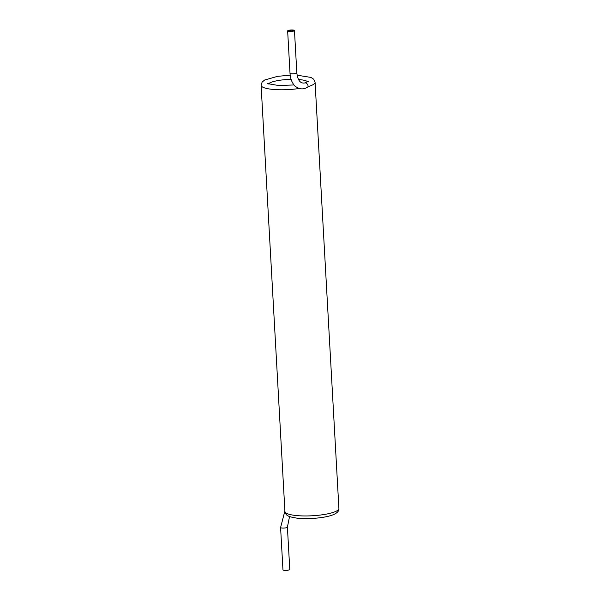 <?xml version="1.0" encoding="UTF-8"?>
<svg xmlns="http://www.w3.org/2000/svg" width="600" height="600" viewBox="0 0 600 600"><rect width="100%" height="100%" fill="white"/><g stroke="black" fill="none" stroke-linecap="round" stroke-linejoin="round"><path stroke-width="0.9" d="M287.647 30.922A3.412 0.735 -3.2 0 0 289.853 31.485A3.412 0.735 -3.2 0 0 293.587 31.088A3.412 0.735 -3.2 0 0 294.465 30.54A3.412 0.735 -3.2 0 0 291.015 30A3.412 0.735 -3.2 0 0 287.647 30.922L290.01 73.238C290.332 78.66 292.05 83.04 295.17 86.377L299.145 88.5C302.678 89.355 305.685 88.725 308.175 86.595A27.03 5.805 -3.2 0 0 315.075 82.275L313.68 79.2L310.957 77.422L297.097 75.195M280.59 527.52A3.412 0.735 176.8 0 0 281.025 527.85A3.412 0.735 176.8 0 0 286.53 527.685A3.412 0.735 176.8 0 0 287.407 527.138L289.77 569.452A3.412 0.735 176.8 0 1 288.9 570A3.412 0.735 176.8 0 1 285.165 570.398A3.412 0.735 176.8 0 1 282.952 569.835L280.59 527.52L284.895 510.96M289.365 30.495A2.28 0.488 -3.2 0 0 288.78 30.862A2.28 0.488 -3.2 0 0 290.257 31.23A2.28 0.488 -3.2 0 0 292.748 30.968A2.28 0.488 -3.2 0 0 293.325 30.608A2.28 0.488 -3.2 0 0 291.855 30.233A2.28 0.488 -3.2 0 0 289.365 30.495M284.925 511.478A27.03 5.805 -3.2 0 0 302.415 515.918A27.03 5.805 -3.2 0 0 332.002 512.783A27.03 5.805 -3.2 0 0 338.903 508.463C339.315 510.397 337.673 513.592 330.42 515.7C320.745 518.535 304.755 519.3 296.055 518.018C286.972 516.42 285.99 515.34 284.925 511.478L261.097 85.297A27.03 5.805 -3.2 0 0 299.145 88.5M307.793 81.81A20.205 4.335 -3.2 0 0 298.545 79.515M291.097 79.328A20.205 4.335 -3.2 0 0 268.282 84.015M290.01 73.238A3.412 0.735 -3.2 0 0 292.222 73.8A3.412 0.735 -3.2 0 0 295.957 73.403A3.412 0.735 -3.2 0 0 296.827 72.855C297.712 80.287 300.33 83.662 304.673 82.965A3.412 2.453 73.7 0 1 308.175 86.595M304.673 82.965L308.663 81.27M290.19 75.195L277.62 76.335L264.608 80.04L262.11 82.117L261.097 85.297M293.94 84.96L278.58 85.523L267.353 83.58M338.903 508.463L315.075 82.275M287.407 527.138L289.545 516.533M294.465 30.54L296.827 72.855"/></g></svg>
